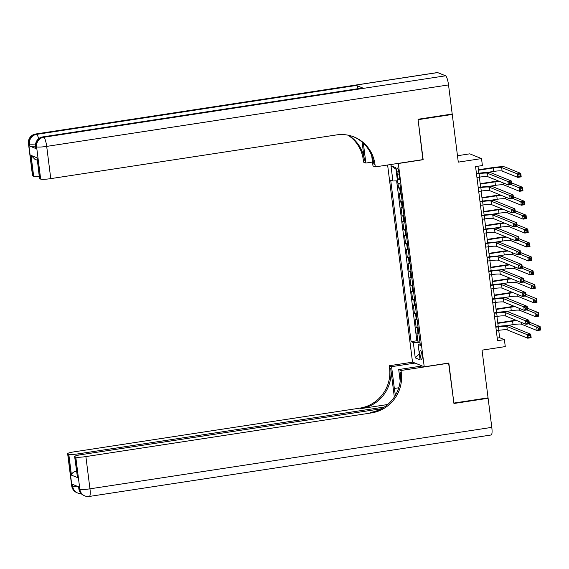 <?xml version="1.0" encoding="UTF-8"?>
<svg xmlns="http://www.w3.org/2000/svg" width="569" height="569" viewBox="0 0 569 569"><rect width="100%" height="100%" fill="white"/><g stroke="black" fill="none" stroke-linecap="round" stroke-linejoin="round"><path stroke-width="0.85" d="M422.034 355.333A4.524 0.946 -98.7 0 0 420.335 350.447A4.524 0.946 -98.7 0 0 420 354.508A4.524 0.946 -98.7 0 0 421.7 359.395A4.524 0.946 -98.7 0 0 422.034 355.333M387.61 165.003L412.504 362.04L424.232 366.799L398.293 163.374M457.476 155.721L469.788 153.836L481.523 158.587L482.398 165.551L475.57 166.596L497.555 340.675L504.39 339.629L499.639 337.702L498.707 330.347M424.232 366.799L448.834 363.036L453.891 403.072L488.06 397.845L482.035 350.148L505.272 346.592L504.39 339.629M451.494 114.141L452.263 114.447L458.287 162.144L481.523 158.587M422.895 159.612L418.094 119.675L452.263 114.447M397.923 183.04L398.549 188.019L400.441 187.727M401.252 194.185A5.654 0.683 172.8 0 1 400.412 194.057L399.253 193.588L400.306 201.945L402.198 201.654M403.016 208.112A5.654 0.683 -7.2 0 1 402.169 207.984L401.01 207.514L402.07 215.871L403.954 215.58M404.772 222.038A5.654 0.683 -7.2 0 1 403.926 221.91L402.774 221.441L403.826 229.798L405.718 229.506M406.529 235.964A5.654 0.683 -7.2 0 1 405.69 235.836L404.531 235.367L405.583 243.724L407.475 243.432M408.293 249.891A5.654 0.683 -7.2 0 1 407.447 249.763L406.287 249.293L407.347 257.65L409.232 257.359M410.05 263.817A5.654 0.683 -7.2 0 1 409.203 263.689L408.051 263.219L409.104 271.577L410.996 271.285M411.807 277.743A5.654 0.683 -7.2 0 1 410.967 277.615L409.808 277.146L410.861 285.503L412.753 285.211M413.571 291.669A5.654 0.683 -7.2 0 1 412.724 291.541L411.565 291.072L412.625 299.429L414.509 299.138M415.327 305.596A5.654 0.683 -7.2 0 1 414.481 305.468L413.329 304.998L414.381 313.355L416.273 313.064M417.084 319.522A5.654 0.683 -7.2 0 1 416.245 319.394L415.086 318.925L416.145 327.282L418.03 326.99M396.97 171.952L397.354 175.017A4.381 0.918 -98.7 0 0 399.004 179.747A4.381 0.918 -98.7 0 0 399.324 175.814L398.933 172.748A4.381 0.918 -98.7 0 0 397.29 168.019A4.381 0.918 -98.7 0 0 396.97 171.952L398.769 171.674M420.164 343.854L418.137 344.508L420.356 345.404L399.95 183.865L397.731 182.962L395.796 167.642L390.974 165.693L392.909 181.013L390.69 180.11L411.095 341.656L413.314 342.552L419.958 342.239M418.137 344.508L420.071 359.828L415.256 357.873L413.314 342.552M400.548 188.616A5.654 0.683 172.8 0 1 399.708 188.488L398.549 188.019M396.636 180.835L416.842 340.774L417.902 341.208L419.787 340.916M418.848 333.448A5.654 0.683 -7.2 0 1 418.002 333.32L416.842 332.851L417.902 341.208M418.144 327.879A5.654 0.683 172.8 0 1 417.297 327.751L416.145 327.282M416.38 313.953A5.654 0.683 172.8 0 1 415.541 313.825L414.381 313.355M414.623 300.027A5.654 0.683 172.8 0 1 413.784 299.899L412.625 299.429M412.866 286.1A5.654 0.683 172.8 0 1 412.02 285.972L410.861 285.503M411.103 272.174A5.654 0.683 172.8 0 1 410.263 272.046L409.104 271.577M409.346 258.248A5.654 0.683 172.8 0 1 408.499 258.12L407.347 257.65M407.589 244.321A5.654 0.683 172.8 0 1 406.743 244.193L405.583 243.724M405.825 230.395A5.654 0.683 172.8 0 1 404.986 230.267L403.826 229.798M404.068 216.469A5.654 0.683 172.8 0 1 403.222 216.341L402.07 215.871M402.311 202.543A5.654 0.683 172.8 0 1 401.465 202.415L400.306 201.945M423.151 159.711L398.549 163.474M498.209 326.428L496.95 316.421M496.453 312.502L495.186 302.495M494.696 298.576L493.43 288.568M492.932 284.649L491.666 274.642M491.175 270.73L489.909 260.716M489.418 256.804L488.152 246.79M487.654 242.878L486.388 232.863M485.898 228.951L484.632 218.937M484.141 215.025L482.875 205.011M482.377 201.099L481.111 191.084M480.62 187.173L479.354 177.158M478.863 173.246L477.974 166.233M497.228 338.071L499.639 337.702M397.454 180.793L392.909 181.013M416.842 340.774L411.095 341.656M395.996 169.235L390.974 165.693M415.256 357.873L419.325 353.897M476.95 177.528L479.525 177.13A7.07 0.854 172.8 0 1 487.939 176.731L508.373 185.01L507.939 181.525L511.353 181.006L490.919 172.727A10.605 1.28 -7.2 0 0 478.287 173.332L476.452 173.609M476.509 174.043L479.084 173.652A7.07 0.854 172.8 0 1 487.505 173.246L507.939 181.525L509.504 182.585L509.682 183.972L511.047 183.766L510.87 182.372L509.504 182.585M510.87 182.372L511.353 181.006L511.794 184.484L508.373 185.01L509.682 183.972M511.794 184.484L511.047 183.766M486.808 172.478L493.686 171.425A7.07 0.854 172.8 0 1 502.1 171.027L517.783 177.379L517.342 173.894L520.756 173.374L505.08 167.023A10.605 1.28 -7.2 0 0 492.448 167.627L478.422 169.768M478.479 170.202L493.245 167.947A7.07 0.854 172.8 0 1 501.666 167.542L517.342 173.894L518.914 174.946L519.084 176.34L520.45 176.134L520.279 174.74L518.914 174.946M520.279 174.74L520.756 173.374L521.197 176.852L517.783 177.379L519.084 176.34M521.197 176.852L520.45 176.134M35.555 146.098A8.485 1.024 172.8 0 1 29.723 146.069L36.067 148.637A8.485 1.024 172.8 0 1 35.847 148.445L35.584 146.354A8.485 1.024 -7.2 0 0 35.797 146.546L36.067 148.637M418.037 119.255L423.13 159.569L375.291 166.888L374.992 164.519A35.349 34.304 112.1 0 0 354.103 136.987A35.349 34.304 112.1 0 0 336.428 134.931L50.769 178.623A8.485 1.024 172.8 0 1 40.669 179.107L36.594 146.866L35.797 146.546A8.485 8.229 112.1 0 1 42.945 136.937L43.735 137.257L445.57 75.798A8.485 1.778 81.3 0 1 448.528 84.923L452.206 114.028L418.037 119.255M375.291 166.888L372.994 165.956L371.678 155.55M362.112 142.086L364.402 160.23A35.349 34.304 112.1 0 0 348.619 135.294M363.349 143.203L365.86 163.068L363.563 162.137L363.264 159.768A35.349 34.304 112.1 0 0 348.008 135.173M37.191 160.173L34.801 159.199L31.039 155.387L37.092 157.841L39.73 178.73L40.669 179.107M39.73 178.73A8.485 1.024 172.8 0 1 39.517 178.538L37.092 157.841M437.646 72.583L35.811 134.049A8.485 1.778 -98.7 0 0 35.584 134.014L437.419 72.555A8.485 1.778 81.3 0 1 437.646 72.583L445.57 75.798M362.773 88.017L42.945 136.937A8.485 1.778 -98.7 0 0 42.718 136.909L362.545 87.989A8.485 1.778 81.3 0 1 362.773 88.017L356.429 85.45A8.485 1.778 81.3 0 1 358.157 88.657M372.503 162.051L365.86 163.068M39.233 176.333A8.485 1.024 172.8 0 1 33.678 176.276L31.039 155.387M29.723 146.069L29.46 143.978L28.663 143.658L32.739 175.899L33.678 176.276M32.739 175.899A8.485 1.024 172.8 0 1 32.525 175.707L28.45 143.466A8.485 1.024 -7.2 0 0 28.663 143.658A8.485 8.229 112.1 0 1 35.811 134.049L36.608 134.369L356.429 85.45M374.992 164.519L373.854 164.057A35.349 34.304 112.1 0 0 353.527 136.759M487.349 397.951L488.117 398.264L491.794 427.369L89.959 488.828A8.485 1.778 -98.7 0 1 89.34 496.445A8.485 8.485 0 0 1 84.866 495.919A8.485 8.229 -67.9 0 1 79.852 489.312L75.784 457.071A8.485 1.024 -7.2 0 0 85.883 456.587L89.959 488.828A8.485 1.024 172.8 0 1 79.852 489.312L79.063 488.991L78.799 486.9L72.455 484.333L72.718 486.424L71.929 486.104A8.485 1.024 172.8 0 1 71.708 485.912L67.64 453.671A8.485 1.024 -7.2 0 0 67.853 453.863L71.929 486.104A8.485 8.229 112.1 0 0 76.943 492.711A8.485 8.485 0 0 1 71.708 485.912M488.117 398.264L453.941 403.485L448.6 363.072M415.057 363.079L391.579 366.664L394.338 388.463A15.911 3.336 -98.7 0 0 395.498 395.178M391.579 366.664L389.281 365.739L389.58 368.1A35.349 34.304 -67.9 0 1 359.814 408.144L74.155 451.836A8.485 1.024 -7.2 0 0 67.64 453.671M394.324 397.055L390.725 368.563A35.349 34.304 -67.9 0 1 360.952 408.606L387.667 404.523M448.849 363.171L401.017 370.49L401.316 372.859A35.349 34.304 -67.9 0 1 371.543 412.895L85.883 456.587M401.017 370.49L398.713 369.558L400.192 381.23M381.486 408.734L81.147 454.667A8.485 1.024 -7.2 0 0 74.631 456.502L77.484 477.583L71.431 475.129L68.792 454.24L67.853 453.863M68.792 454.24A8.485 1.024 -7.2 0 0 78.892 453.756L79.055 455.029M384.31 407.041L78.892 453.756M491.794 427.369A8.485 1.778 81.3 0 1 491.175 434.986L89.34 496.445M422.191 365.967L398.713 369.558M412.753 362.147L389.281 365.739M74.631 456.502A8.485 1.024 -7.2 0 0 74.845 456.694L77.484 477.583M75.784 457.071L74.845 456.694M401.316 372.859L400.171 372.396A35.349 34.304 -67.9 0 1 370.398 412.433L371.543 412.895M71.431 475.129C71.73 473.173 73.472 471.793 76.651 470.99M478.707 191.454L481.282 191.056A7.07 0.854 172.8 0 1 489.703 190.658L510.137 198.937L509.696 195.452L513.11 194.932L492.676 186.653A10.605 1.28 -7.2 0 0 480.051 187.258L478.209 187.535M478.266 187.969L480.841 187.578A7.07 0.854 172.8 0 1 489.262 187.173L509.696 195.452L511.268 196.511L511.439 197.898L512.804 197.692L512.633 196.298L511.268 196.511M512.633 196.298L513.11 194.932L513.551 198.41L510.137 198.937L511.439 197.898M513.551 198.41L512.804 197.692M480.464 205.381L483.038 204.982A7.07 0.854 172.8 0 1 491.46 204.584L511.894 212.863L511.453 209.378L514.874 208.859L494.44 200.58A10.605 1.28 -7.2 0 0 481.808 201.184L479.973 201.462M480.023 201.895L482.604 201.504A7.07 0.854 172.8 0 1 491.019 201.099L511.453 209.378L513.025 210.438L513.202 211.824L514.568 211.618L514.39 210.224L513.025 210.438M514.39 210.224L514.874 208.859L515.315 212.337L511.894 212.863L513.202 211.824M515.315 212.337L514.568 211.618M482.228 219.307L484.802 218.909A7.07 0.854 172.8 0 1 493.216 218.51L513.651 226.789L513.217 223.304L516.631 222.785L496.196 214.506A10.605 1.28 -7.2 0 0 483.572 215.11L481.73 215.388M481.787 215.822L484.361 215.431A7.07 0.854 172.8 0 1 492.782 215.025L513.217 223.304L514.781 224.357L514.959 225.751L516.325 225.544L516.147 224.15L514.781 224.357M516.147 224.15L516.631 222.785L517.072 226.263L513.651 226.789L514.959 225.751M517.072 226.263L516.325 225.544M483.984 233.233L486.559 232.835A7.07 0.854 172.8 0 1 494.98 232.437L515.414 240.715L514.973 237.23L518.387 236.711L497.953 228.432A10.605 1.28 -7.2 0 0 485.329 229.037L483.486 229.314M483.543 229.748L486.118 229.357A7.07 0.854 172.8 0 1 494.539 228.951L514.973 237.23L516.545 238.283L516.716 239.677L518.089 239.471L517.911 238.077L516.545 238.283M517.911 238.077L518.387 236.711L518.828 240.189L515.414 240.715L516.716 239.677M518.828 240.189L518.089 239.471M498.494 181.006A10.605 1.28 -7.2 0 0 494.212 181.547L480.179 183.695M480.236 184.128L495.002 181.874A7.07 0.854 172.8 0 1 499.404 181.376M488.565 186.404L495.443 185.352A7.07 0.854 172.8 0 1 503.864 184.946L519.54 191.305L519.099 187.82L522.52 187.301L511.588 182.869M511.126 184.591L519.099 187.82L520.671 188.872L520.848 190.266L522.214 190.06L522.036 188.666L520.671 188.872M522.036 188.666L522.52 187.301L522.961 190.779L519.54 191.305L520.848 190.266M522.961 190.779L522.214 190.06M500.251 194.932A10.605 1.28 -7.2 0 0 495.969 195.473L481.936 197.621M481.993 198.055L496.765 195.8A7.07 0.854 172.8 0 1 501.161 195.302M490.322 200.331L497.199 199.278A7.07 0.854 172.8 0 1 505.621 198.873L521.296 205.231L520.863 201.746L524.277 201.227L513.352 196.796M512.882 198.517L520.863 201.746L522.427 202.799L522.605 204.193L523.971 203.987L523.793 202.592L522.427 202.799M523.793 202.592L524.277 201.227L524.718 204.705L521.296 205.231L522.605 204.193M524.718 204.705L523.971 203.987M502.014 208.859A10.605 1.28 -7.2 0 0 497.726 209.399L483.7 211.547M483.757 211.981L498.522 209.726A7.07 0.854 172.8 0 1 502.925 209.228M492.085 214.257L498.963 213.204A7.07 0.854 172.8 0 1 507.377 212.799L523.06 219.157L522.619 215.672L526.033 215.153L515.109 210.722M514.639 212.443L522.619 215.672L524.191 216.725L524.362 218.119L525.728 217.913L525.557 216.519L524.191 216.725M525.557 216.519L526.033 215.153L526.474 218.631L523.06 219.157L524.362 218.119M526.474 218.631L525.728 217.913M503.771 222.785A10.605 1.28 -7.2 0 0 499.49 223.325L485.457 225.473M485.513 225.907L500.279 223.653A7.07 0.854 172.8 0 1 504.682 223.155M493.842 228.183L500.72 227.131A7.07 0.854 172.8 0 1 509.141 226.725L524.817 233.084L524.376 229.599L527.797 229.079L516.865 224.648M516.403 226.37L524.376 229.599L525.948 230.651L526.126 232.045L527.491 231.839L527.314 230.445L525.948 230.651M527.314 230.445L527.797 229.079L528.238 232.557L524.817 233.084L526.126 232.045M528.238 232.557L527.491 231.839M485.741 247.159L488.316 246.761A7.07 0.854 172.8 0 1 496.737 246.363L517.171 254.642L516.73 251.157L520.151 250.637L499.717 242.358A10.605 1.28 -7.2 0 0 487.085 242.963L485.25 243.24M485.3 243.674L487.882 243.283A7.07 0.854 172.8 0 1 496.296 242.878L516.73 251.157L518.302 252.209L518.48 253.603L519.846 253.397L519.668 252.003L518.302 252.209M519.668 252.003L520.151 250.637L520.592 254.115L517.171 254.642L518.48 253.603M520.592 254.115L519.846 253.397M505.535 236.711A10.605 1.28 -7.2 0 0 501.246 237.252L487.22 239.4M487.27 239.834L502.043 237.579A7.07 0.854 172.8 0 1 506.446 237.081M495.599 242.109L502.477 241.057A7.07 0.854 172.8 0 1 510.898 240.651L526.574 247.01L526.14 243.525L529.554 243.006L518.629 238.575M518.16 240.296L526.14 243.525L527.705 244.578L527.883 245.972L529.248 245.765L529.07 244.371L527.705 244.578M529.07 244.371L529.554 243.006L529.995 246.484L526.574 247.01L527.883 245.972M529.995 246.484L529.248 245.765M487.505 261.086L490.08 260.687A7.07 0.854 172.8 0 1 498.501 260.289L518.935 268.568L518.494 265.083L521.908 264.564L501.474 256.285A10.605 1.28 -7.2 0 0 488.849 256.889L487.007 257.167M487.064 257.601L489.639 257.209A7.07 0.854 172.8 0 1 498.06 256.804L518.494 265.083L520.059 266.136L520.237 267.53L521.602 267.323L521.424 265.929L520.059 266.136M521.424 265.929L521.908 264.564L522.349 268.042L518.935 268.568L520.237 267.53M522.349 268.042L521.602 267.323M507.292 250.637A10.605 1.28 -7.2 0 0 503.01 251.178L488.977 253.326M489.034 253.76L503.8 251.505A7.07 0.854 172.8 0 1 508.202 251.007M497.363 256.036L504.241 254.983A7.07 0.854 172.8 0 1 512.662 254.578L528.338 260.936L527.897 257.451L531.311 256.932L520.386 252.501M519.917 254.222L527.897 257.451L529.469 258.504L529.639 259.898L531.012 259.692L530.834 258.298L529.469 258.504M530.834 258.298L531.311 256.932L531.752 260.41L528.338 260.936L529.639 259.898M531.752 260.41L531.012 259.692M489.262 275.012L491.836 274.614A7.07 0.854 172.8 0 1 500.258 274.208L520.692 282.494L520.251 279.009L523.665 278.49L503.231 270.211A10.605 1.28 -7.2 0 0 490.606 270.808L488.764 271.093M488.821 271.527L491.396 271.136A7.07 0.854 172.8 0 1 499.817 270.73L520.251 279.009L521.823 280.062L521.993 281.456L523.366 281.25L523.188 279.856L521.823 280.062M523.188 279.856L523.665 278.49L524.106 281.968L520.692 282.494L521.993 281.456M524.106 281.968L523.366 281.25M509.049 264.564A10.605 1.28 -7.2 0 0 504.767 265.104L490.734 267.252M490.791 267.686L505.557 265.431A7.07 0.854 172.8 0 1 509.959 264.934M499.12 269.962L505.997 268.909A7.07 0.854 172.8 0 1 514.419 268.504L530.095 274.863L529.654 271.377L533.075 270.858L522.143 266.427M521.681 268.148L529.654 271.377L531.226 272.43L531.403 273.824L532.769 273.618L532.591 272.224L531.226 272.43M532.591 272.224L533.075 270.858L533.516 274.336L530.095 274.863L531.403 273.824M533.516 274.336L532.769 273.618M491.019 288.931L493.6 288.54A7.07 0.854 172.8 0 1 502.014 288.134L522.449 296.421L522.008 292.935L525.429 292.416L504.995 284.13A10.605 1.28 -7.2 0 0 492.363 284.735L490.528 285.019M490.585 285.453L493.159 285.062A7.07 0.854 172.8 0 1 501.574 284.656L522.008 292.935L523.58 293.988L523.757 295.382L525.123 295.176L524.945 293.782L523.58 293.988M524.945 293.782L525.429 292.416L525.87 295.894L522.449 296.421L523.757 295.382M525.87 295.894L525.123 295.176M510.813 278.49A10.605 1.28 -7.2 0 0 506.524 279.03L492.498 281.178M492.548 281.612L507.32 279.351A7.07 0.854 172.8 0 1 511.723 278.86M500.884 283.888L507.754 282.836A7.07 0.854 172.8 0 1 516.175 282.43L531.859 288.789L531.418 285.304L534.832 284.784L523.907 280.353M523.437 282.075L531.418 285.304L532.982 286.356L533.16 287.75L534.526 287.544L534.348 286.15L532.982 286.356M534.348 286.15L534.832 284.784L535.273 288.263L531.859 288.789L533.16 287.75M535.273 288.263L534.526 287.544M492.782 302.857L495.357 302.466A7.07 0.854 172.8 0 1 503.778 302.061L524.213 310.347L523.772 306.862L527.186 306.342L506.751 298.056A10.605 1.28 -7.2 0 0 494.127 298.661L492.285 298.945M492.341 299.379L494.916 298.988A7.07 0.854 172.8 0 1 503.337 298.583L523.772 306.862L525.336 307.914L525.514 309.308L526.88 309.102L526.709 307.708L525.336 307.914M526.709 307.708L527.186 306.342L527.627 309.821L524.213 310.347L525.514 309.308M527.627 309.821L526.88 309.102M512.569 292.416A10.605 1.28 -7.2 0 0 508.288 292.957L494.255 295.105M494.312 295.539L509.077 293.277A7.07 0.854 172.8 0 1 513.48 292.779M502.64 297.815L509.518 296.762A7.07 0.854 172.8 0 1 517.939 296.357L533.615 302.708L533.174 299.23L536.588 298.711L525.664 294.28M525.194 296.001L533.174 299.23L534.746 300.283L534.917 301.677L536.29 301.47L536.112 300.076L534.746 300.283M536.112 300.076L536.588 298.711L537.029 302.189L533.615 302.708L534.917 301.677M537.029 302.189L536.29 301.47M494.539 316.784L497.114 316.392A7.07 0.854 172.8 0 1 505.535 315.987L525.969 324.273L525.528 320.788L528.95 320.269L508.515 311.983A10.605 1.28 -7.2 0 0 495.884 312.587L494.048 312.872M494.098 313.306L496.673 312.914A7.07 0.854 172.8 0 1 505.094 312.509L525.528 320.788L527.1 321.841L527.271 323.235L528.644 323.028L528.466 321.634L527.1 321.841M528.466 321.634L528.95 320.269L529.383 323.747L525.969 324.273L527.271 323.235M529.383 323.747L528.644 323.028M514.326 306.342A10.605 1.28 -7.2 0 0 510.044 306.883L496.012 309.031M496.068 309.465L510.834 307.203A7.07 0.854 172.8 0 1 515.237 306.705M504.397 311.741L511.275 310.688A7.07 0.854 172.8 0 1 519.696 310.283L535.372 316.634L534.931 313.156L538.352 312.63L527.42 308.206M526.958 309.92L534.931 313.156L536.503 314.209L536.681 315.603L538.046 315.397L537.869 314.003L536.503 314.209M537.869 314.003L538.352 312.63L538.793 316.115L535.372 316.634L536.681 315.603M538.793 316.115L538.046 315.397M496.296 330.71L498.878 330.319A7.07 0.854 172.8 0 1 507.292 329.913L527.726 338.199L527.285 334.714L530.706 334.195L510.272 325.909A10.605 1.28 -7.2 0 0 497.64 326.514L495.805 326.798M495.862 327.232L498.437 326.841A7.07 0.854 172.8 0 1 506.851 326.435L527.285 334.714L528.857 335.767L529.035 337.161L530.4 336.955L530.223 335.561L528.857 335.767M530.223 335.561L530.706 334.195L531.147 337.673L527.726 338.199L529.035 337.161M531.147 337.673L530.4 336.955M516.09 320.269A10.605 1.28 -7.2 0 0 511.801 320.809L497.775 322.957M497.825 323.391L512.598 321.129A7.07 0.854 172.8 0 1 517.001 320.632M506.161 325.667L513.039 324.615A7.07 0.854 172.8 0 1 521.453 324.209L537.136 330.561L536.695 327.083L540.109 326.556L529.184 322.132M528.715 323.846L536.695 327.083L538.26 328.135L538.438 329.529L539.803 329.323L539.632 327.929L538.26 328.135M539.632 327.929L540.109 326.556L540.55 330.041L537.136 330.561L538.438 329.529M540.55 330.041L539.803 329.323M400.412 194.057L399.708 188.488M418.002 333.32L417.297 327.751M416.245 319.394L415.541 313.825M414.481 305.468L413.784 299.899M412.724 291.541L412.02 285.972M410.967 277.615L410.263 272.046M409.203 263.689L408.499 258.12M407.447 249.763L406.743 244.193M405.69 235.836L404.986 230.267M403.926 221.91L403.222 216.341M402.169 207.984L401.465 202.415M399.189 174.74L397.354 175.017M479.084 173.652L479.525 177.13M487.505 173.246L487.939 176.731M493.245 167.947L493.686 171.425M501.666 167.542L502.1 171.027M364.402 160.23L363.264 159.768M448.528 84.923L46.694 146.389L50.769 178.623M46.694 146.389A8.485 1.778 -98.7 0 0 43.735 137.257A8.485 8.229 -67.9 0 0 36.594 146.866A8.485 1.024 -7.2 0 0 46.694 146.389M38.649 138.708A8.485 1.778 -98.7 0 0 36.608 134.369A8.485 8.229 -67.9 0 0 29.46 143.978A8.485 1.024 -7.2 0 0 35.619 143.985M390.725 368.563L389.58 368.1M360.952 408.606L359.814 408.144M77.839 486.516A8.485 1.024 172.8 0 1 72.718 486.424A8.485 8.229 -67.9 0 0 77.733 493.031A8.485 8.485 0 0 0 81.175 493.65M78.842 488.799A8.485 8.485 0 0 0 84.077 495.599A8.485 8.229 112.1 0 1 79.063 488.991A8.485 1.024 172.8 0 1 78.842 488.799L78.593 486.822M398.769 387.781L394.338 388.463M480.841 187.578L481.282 191.056M489.262 187.173L489.703 190.658M482.604 201.504L483.038 204.982M491.019 201.099L491.46 204.584M484.361 215.431L484.802 218.909M492.782 215.025L493.216 218.51M486.118 229.357L486.559 232.835M494.539 228.951L494.98 232.437M495.002 181.874L495.443 185.352M503.629 183.083L503.864 184.946M496.765 195.8L497.199 199.278M505.386 197.009L505.621 198.873M498.522 209.726L498.963 213.204M507.143 210.935L507.377 212.799M500.279 223.653L500.72 227.131M508.906 224.862L509.141 226.725M487.882 243.283L488.316 246.761M496.296 242.878L496.737 246.363M502.043 237.579L502.477 241.057M510.663 238.788L510.898 240.651M489.639 257.209L490.08 260.687M498.06 256.804L498.501 260.289M503.8 251.505L504.241 254.983M512.42 252.714L512.662 254.578M491.396 271.136L491.836 274.614M499.817 270.73L500.258 274.208M505.557 265.431L505.997 268.909M514.184 266.641L514.419 268.504M493.159 285.062L493.6 288.54M501.574 284.656L502.014 288.134M507.32 279.351L507.754 282.836M515.941 280.567L516.175 282.43M494.916 298.988L495.357 302.466M503.337 298.583L503.778 302.061M509.077 293.277L509.518 296.762M517.698 294.493L517.939 296.357M496.673 312.914L497.114 316.392M505.094 312.509L505.535 315.987M510.834 307.203L511.275 310.688M519.461 308.419L519.696 310.283M498.437 326.841L498.878 330.319M506.851 326.435L507.292 329.913M512.598 321.129L513.039 324.615M521.218 322.346L521.453 324.209M42.718 136.909A8.485 8.485 0 0 0 35.584 146.354M35.584 134.014A8.485 8.485 0 0 0 28.45 143.466M77.733 493.031L76.943 492.711M84.866 495.919L84.077 495.599"/></g></svg>
